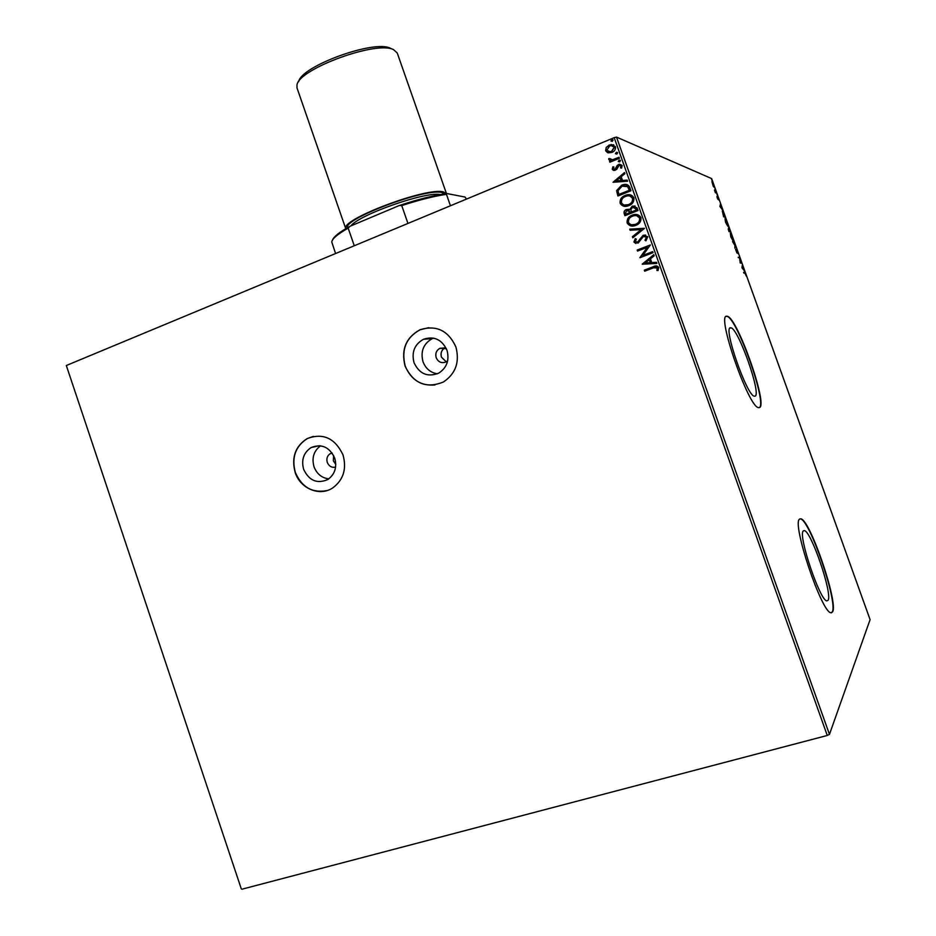 <?xml version="1.0" encoding="UTF-8"?>
<svg xmlns="http://www.w3.org/2000/svg" width="936" height="936" viewBox="0 0 936 936"><rect width="100%" height="100%" fill="white"/><g stroke="black" fill="none" stroke-linecap="round" stroke-linejoin="round"><path stroke-width="1.4" d="M328.747 478.893C321.715 477.933 316.801 473.885 314.016 466.748C311.594 457.915 313.771 450.93 320.533 445.805M332.081 452.977L330.244 453.656C327.261 455.703 326.266 458.617 327.272 462.396C328.992 466.303 331.765 467.871 335.603 467.122M437.334 373.827C430.455 372.61 425.669 368.585 423.002 361.729C420.358 351.386 423.446 343.688 432.256 338.621L433.508 338.118M446.39 348.742L439.85 348.321C436.34 350.415 435.123 353.551 436.188 357.704C438.317 362.15 441.57 363.566 445.969 361.963L447.677 360.734M333.544 455.352L333.368 460.875L335.778 464.326M444.764 347.993C441.488 350.123 440.376 353.176 441.429 357.131L446.25 361.811M446.975 350.216C441.921 339.487 434.082 335.837 423.435 339.277C414.496 344.425 411.372 352.24 414.051 362.758C419.41 373.944 427.6 377.43 438.633 373.195C446.823 367.848 449.608 360.185 446.975 350.216M334.702 458.043C329.449 446.998 321.61 443.5 311.208 447.525C303.638 452.556 301.123 459.845 303.65 469.369C309.126 480.741 317.187 484.123 327.846 479.501C334.889 474.353 337.182 467.204 334.702 458.043M343.044 454.99C335.029 438.095 323.049 432.643 307.102 438.621C295.238 446.32 291.26 457.599 295.168 472.446C300.234 488.639 319.691 496.77 332.76 487.902C343.418 479.922 346.846 468.948 343.044 454.99M313.373 436.375L307.265 438.586C295.402 446.285 291.412 457.564 295.32 472.399C301.766 487.211 312.261 493.284 326.839 490.604M455.844 346.788C448.204 330.443 436.246 324.769 419.995 329.753C405.908 337.568 400.936 349.701 405.089 366.128C413.49 383.584 426.266 388.885 443.407 382.005C455.738 373.686 459.892 361.94 455.844 346.788M428.782 327.694L420.135 329.741C406.048 337.568 401.076 349.69 405.23 366.116C411.009 379.794 420.907 386.088 434.924 384.988M828.091 600.268C832.654 593.822 811.196 531.016 804.352 530.607L803.275 530.958C797.764 534.819 819.877 600.701 826.827 600.889L828.091 600.268M755.013 396.174C761.822 394.816 738.34 328.255 730.934 327.834L730.536 327.799C722.709 326.512 746.893 396.103 754.346 396.209L755.013 396.174M759.47 407.57C768.327 405.183 737.112 316.93 727.237 316.274L726.757 316.228C716.098 313.899 748.554 407.57 758.523 407.64L759.47 407.57M759.154 407.675C767.953 405.101 736.784 317.035 726.909 316.391L726.277 316.368M832.607 611.84C838.48 602.667 809.968 519.445 800.853 518.825L799.449 519.246C791.879 523.809 821.574 612.53 830.875 612.752L832.607 611.84M831.496 612.811L832.268 611.933C838.153 602.761 809.652 519.55 800.514 518.93L799.906 518.883M241.312 888.931L66.327 365.508L241.312 888.931M608.178 152.837L605.627 150.743L606.212 147.362L611.161 144.472L615.455 146.683C615.783 149.421 614.589 151.339 611.898 152.428L608.178 152.837M619.398 158.289L609.898 162.197L609.535 161.179L610.927 160.606L608.739 159.483L608.786 158.57L609.968 158.64L612.518 159.763L619.035 157.271L619.398 158.289M612.238 169.311L612.893 166.795L613.922 167.053L613.384 168.772L615.01 169.229L617.28 165.379L619.468 164.198L622.147 165.473L621.609 168.094L620.521 167.872L621.024 166.058L619.047 165.438L616.765 169.299L614.659 170.457L612.238 169.311L612.893 166.795M629.87 187.68L630.969 190.757L617.924 195.998L616.567 190.663L621.703 185.164L623.341 184.638C626.465 183.807 628.641 184.813 629.87 187.68M638.013 210.518L624.932 215.701L624.265 213.829C623.657 211.77 624.37 210.319 626.418 209.488L629.635 209.629L632.642 206.06L637.065 207.85L638.013 210.518M644.389 228.419L632.806 237.802L632.408 236.691L641.195 229.577L630.115 230.244L629.717 229.133L644.389 228.419M652.673 251.632L653.035 252.661L639.896 257.728L647.314 247.291L637.533 251.082L637.17 250.064L650.298 244.975L642.892 255.411L652.673 251.632M653.433 267.848L644.682 271.194L644.319 270.165L653.199 266.783C655.446 265.461 657.271 265.684 658.687 267.45L658.067 270.551L656.861 270.422L657.341 267.977L653.433 267.848M614.192 137.662L616.508 137.089L711.641 178.589L870.082 619.632L829.46 734.386L827.272 735.474L614.192 137.662L66.327 365.508M827.272 735.474L241.979 889.2M642.201 264.198L653.761 254.709L654.159 255.832L650.426 258.816L651.76 262.56L656.475 262.314L656.873 263.425L642.201 264.198M647.735 236.726L645.934 240.833L644.974 240.259L646.413 237.323L643.523 236.34L638.118 243.079L633.929 242.026L635.228 238.598L636.316 239.089L635.275 241.523L637.568 242.143L643.184 235.299L647.735 236.726M635.883 225.342C632.186 226.875 629.273 226.102 627.167 223.037C626.734 219.211 628.407 216.59 632.186 215.151L632.678 214.976C636.223 213.689 638.972 214.543 640.891 217.526C641.3 221.317 639.627 223.915 635.883 225.342M628.852 205.604L628.103 205.873C624.651 207.043 622.007 206.189 620.158 203.323C619.714 199.508 621.387 196.876 625.166 195.425L626.336 195.027C629.647 194.068 632.151 194.969 633.847 197.753C634.257 201.544 632.584 204.165 628.852 205.604M613.033 182.263L624.487 172.563L624.885 173.675L621.188 176.728L622.51 180.449L627.178 180.121L627.576 181.233L613.033 182.263M619.632 161.893L618.24 161.495L619.386 160.091L620.416 160.594L619.632 161.893M616.847 154.089L615.467 153.679L616.637 152.287L617.631 152.79L616.847 154.089M612.319 141.359L610.927 140.962L612.156 139.558L613.103 140.061L612.319 141.359M713.232 186.241L711.922 181.596L713.63 184.661L714.004 187.177L713.232 186.241M716.683 193.225L715.408 192.722L714.472 190.078L716.683 193.225M717.268 197.987L716.929 196.583L717.9 198.654L717.701 196.876L719.023 200.105L717.982 197.636L718.134 199.555L717.268 197.987M724.522 215.034L725.341 217.316L723.633 216.789L722.299 210.974L724.382 215.081M730.606 231.976L728.933 231.543L728.582 227.542L730.606 231.976M735.368 245.244L734.877 248.087L734.959 245.103L732.549 241.593L734.9 245.431M741.558 262.466L741.827 263.227L740.236 262.993L739.651 258.219L738.176 257.26L739.779 257.529L741.148 263.121M744.904 273.172L743.851 273.066L743.582 272.306L744.705 272.423L746.331 276.132L744.904 273.172M616.508 137.089L829.46 734.386M741.979 267.836L742.377 264.736L744.693 271.206L741.979 267.836M737.662 251.515L738.106 253.668L736.749 250.111L736.96 252.989L735.52 249.28L736.679 252.229L736.48 249.35L737.521 251.562M733.063 240.891L730.829 236.925L730.314 233.275L732.549 237.276L733.063 240.891M727.775 226.184L725.529 222.171L725.037 218.579L727.284 222.628L727.775 226.184M719.948 206.505L720.486 203.814L722.803 210.249L719.948 206.505M717.421 195.577L716.964 194.314L717.421 195.577M715.338 189.774L714.882 188.51L715.338 189.774M711.945 180.32L711.489 179.057L711.945 180.32M743.675 272.587L744.682 273.16M742.482 266.818L743.254 268.96L742.037 266.994M738.293 257.587L739.779 257.529M739.218 257.739L739.85 257.692M740.142 262.56L740.984 262.677M730.595 234.035L730.993 236.925L732.783 240.131L732.385 237.264L730.595 234.035M728.933 231.133L730.162 231.169L728.863 228.302L730.162 231.169M728.547 230.034L729.366 230.958L728.302 228.723L728.419 230.081M725.306 219.34L725.692 222.183L727.506 225.424L727.12 222.604L725.306 219.34M723.528 216.473L724.897 216.508L722.569 211.735L723.54 216.087L724.897 216.508M720.533 205.721L721.293 207.839L719.995 205.932M715.315 192.477L716.414 192.465M712.237 182.368L713.712 186.416L712.237 182.368M644.834 271.136L644.319 270.165M644.495 270.188L656.779 265.941M658.067 270.551L656.861 270.422M657.025 270.434L657.388 268.726M657.552 268.737L657.341 267.977M657.505 268L656.194 267.169M642.307 264.046L653.808 254.838M656.487 262.337L651.76 262.56M645.337 262.911L650.426 262.665L649.233 259.775L645.337 262.911L650.251 262.642L649.233 259.775M639.99 257.529L647.314 247.291M637.673 251.023L637.17 250.064M637.334 250.087L650.321 245.056M652.696 251.714L642.892 255.411M645.98 240.798L644.974 240.259M645.138 240.295L646.413 237.323M646.589 237.358L645.079 236.188M635.883 243.489L633.929 242.026M634.105 242.061L635.368 238.668M636.422 242.365L637.404 242.213M637.58 242.237L638.878 240.938M639.054 240.961L639.733 239.171M639.908 239.195L643.184 235.299M643.348 235.334L645.629 235.065M632.935 237.697L632.408 236.691M632.584 236.726L641.195 229.577M630.279 230.233L629.717 229.133M629.893 229.168L644.354 228.29M630.876 225.915L627.167 223.037M627.342 223.072C626.909 219.246 628.582 216.625 632.362 215.198L632.186 215.151M632.362 215.198L637.475 214.672M631.554 224.792L635.696 224.359C638.68 223.236 640.037 221.153 639.733 218.123L636.854 215.771M632.549 216.181C629.542 217.316 628.196 219.41 628.489 222.464C630.197 224.932 632.537 225.553 635.521 224.324C638.504 223.201 639.861 221.118 639.557 218.088C637.978 215.643 635.743 214.964 632.853 216.064L632.549 216.181M625.084 215.643L624.452 213.864C623.832 211.817 624.546 210.366 626.593 209.535L626.418 209.488M626.593 209.535L628.852 209.278M632.233 206.201L629.635 209.629M632.408 206.248L635.111 205.99M636.059 208.904L632.596 207.219L630.829 209.758L631.437 211.957L636.48 210.073L634.433 207.102M630.092 212.004L626.804 210.495L625.54 213.092L625.915 214.145L630.279 212.53L628.571 210.354M625.915 214.145L630.092 212.484M636.48 210.073L635.883 208.857M631.437 211.957L636.304 210.027M623.563 206.131L620.158 203.323M620.334 203.369C619.901 199.555 621.562 196.923 625.342 195.472L625.166 195.425M625.342 195.472L630.782 195.016M624.289 205.019L628.664 204.633C631.648 203.486 632.993 201.404 632.701 198.385L630.022 196.08M625.517 196.443C622.522 197.601 621.176 199.696 621.469 202.749C622.966 205.054 625.096 205.733 627.857 204.809L628.489 204.586C631.472 203.44 632.818 201.357 632.525 198.327C631.157 196.069 629.144 195.331 626.488 196.127L625.517 196.443M618.076 195.94L616.567 190.663M616.742 190.71L621.703 185.164M621.878 185.223L627.237 184.684M627.752 186.638L622.066 186.182L617.982 190.698L618.895 194.442L629.448 190.336L627.752 186.638L626.313 185.796M618.895 194.442L629.273 190.277L627.576 186.58M613.162 182.157L624.546 172.727M627.214 180.192L622.51 180.449M616.145 180.905L621.2 180.625L620.006 177.711L616.145 180.905L621.024 180.554L620.006 177.711M613.08 166.854L613.911 167.076M614.028 169.311L615.01 169.229M615.198 169.299L615.783 168.632M615.97 168.702L617.28 165.379M617.467 165.45L618.637 164.444M618.813 164.514L619.468 164.198M620.72 167.907L621.024 166.058M621.2 166.128L620.439 165.438M613.408 170.399L612.425 169.369M618.427 161.554L619.024 160.196M619.211 160.267L620.065 160.196M610.038 162.139L609.535 161.179M609.722 161.249L610.927 160.606M609.839 160.419L608.739 159.483M608.927 159.541L608.786 158.57M608.973 158.64L609.956 158.699M610.717 159.787L612.518 159.763M612.706 159.834L619.082 157.4M615.654 153.761L616.251 152.392M616.426 152.463L617.292 152.392M607.604 152.673L605.627 150.743M605.814 150.813L606.212 147.362M606.411 147.432L609.231 144.975M609.43 145.057L613.759 144.846M608.236 151.62L611.723 151.492L614.472 147.233L613.045 145.852M609.605 145.993L606.797 150.263L610.096 151.808L611.536 151.41L614.285 147.163L611.138 145.595L609.605 145.993M611.114 141.043L611.711 139.663M611.898 139.745L612.776 139.686M298.678 81.643C300.982 66.21 374.54 39.417 390.452 48.286L390.839 48.461M345.77 228.688C340.201 219.609 426.617 186.919 443.36 191.915L446.472 193.623L397.25 53.013L393.565 49.666C376.798 40.295 298.549 68.995 296.981 85.001L297.004 87.925L345.758 228.7M373.113 216.544L381.174 213.139M335.579 253.527L331.753 241.991C332.175 238.738 337.65 234.117 348.169 228.127L349.994 226.278L399.204 205.557C418.053 199.309 433.965 195.32 446.952 193.553L465.075 197.063L466.502 199.087M354.276 245.758L348.169 228.127M407.956 223.435L401.731 205.581L399.204 205.557M446.952 193.553L446.46 194.337C434.082 196.15 419.176 199.906 401.731 205.581M450.45 205.756L446.46 194.337M332.561 239.932C333.86 236.551 339.674 231.999 349.994 226.278M347.268 227.811C344.015 218.462 426.009 187.785 441.921 192.524L444.752 193.869M440.458 194.571C425.985 191.213 359.412 214.508 350.871 225.915M332.233 453.188L330.244 453.656M444.448 347.899L439.85 348.321M432.256 338.621L423.435 339.277M319.422 445.7L311.208 447.525M803.299 530.934L804.352 530.607M729.858 328.22L730.934 327.834"/></g></svg>
